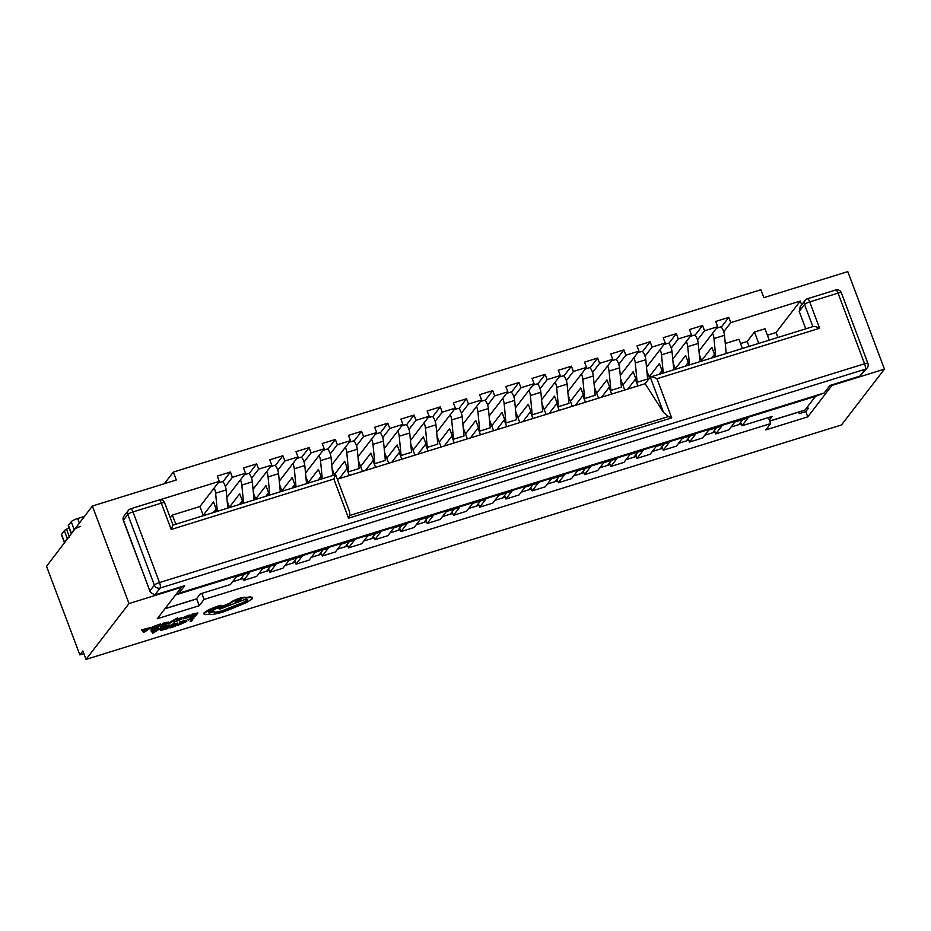 <?xml version="1.0" encoding="UTF-8"?>
<svg xmlns="http://www.w3.org/2000/svg" width="931" height="931" viewBox="0 0 931 931"><rect width="100%" height="100%" fill="white"/><g stroke="black" fill="none" stroke-linecap="round" stroke-linejoin="round"><path stroke-width="1.4" d="M712.576 333.31A5.737 1.653 72.8 0 1 713.984 338.547L715.718 356.666M716.474 328.247L720.501 327.002A5.737 1.653 72.8 0 1 722.84 329.551A5.737 1.653 72.8 0 1 724.481 335.288L726.215 353.408M715.427 356.759L711.866 347.298L701.59 360.646M714.484 354.269L711.68 357.923M738.818 424.641L742.752 419.544M686.345 341.456A5.737 1.653 72.8 0 1 687.753 346.681L689.487 364.801M690.243 336.394L694.27 335.137A5.737 1.653 72.8 0 1 696.609 337.685A5.737 1.653 72.8 0 1 698.25 343.434L699.984 361.542M689.196 364.894L685.635 355.433L675.359 368.792M688.253 362.403L685.449 366.058M712.587 432.787L716.521 427.69M660.114 349.591A5.737 1.653 72.8 0 1 661.522 354.827L663.256 372.947M664.012 344.528L668.039 343.283A5.737 1.653 72.8 0 1 670.378 345.832A5.737 1.653 72.8 0 1 672.019 351.569L673.753 369.688M662.965 373.04L659.404 363.579L649.128 376.927M662.022 370.55L659.218 374.204M686.356 440.922L690.29 435.824M633.883 357.737A5.737 1.653 72.8 0 1 635.291 362.962L637.141 382.257L633.173 371.713L622.897 385.073M637.782 352.674L641.808 351.418A5.737 1.653 72.8 0 1 644.147 353.966A5.737 1.653 72.8 0 1 645.788 359.703L647.639 378.998L637.141 382.257M635.803 378.684L627.797 389.077M660.137 449.068L664.059 443.971M607.652 365.871A5.737 1.653 72.8 0 1 609.06 371.108L610.911 390.392L606.942 379.86L596.666 393.208M611.551 360.809L615.577 359.564A5.737 1.653 72.8 0 1 617.916 362.112A5.737 1.653 72.8 0 1 619.557 367.85L621.408 387.145L610.911 390.392M609.572 386.819L601.566 397.211M633.906 457.202L637.828 452.105M581.421 374.006A5.737 1.653 72.8 0 1 582.841 379.243L584.68 398.538L580.723 387.994L570.435 401.354M585.32 368.944L589.346 367.698A5.737 1.653 72.8 0 1 591.685 370.247A5.737 1.653 72.8 0 1 593.326 375.984L595.177 395.279L584.68 398.538M583.341 394.965L575.346 405.346M607.675 465.349L611.597 460.24M555.19 382.152A5.737 1.653 72.8 0 1 556.61 387.389L558.449 406.672L554.492 396.129L544.204 409.489M559.089 377.09L563.115 375.833A5.737 1.653 72.8 0 1 565.454 378.382A5.737 1.653 72.8 0 1 567.095 384.131L568.946 403.426L558.449 406.672M557.11 403.1L549.115 413.492M581.444 473.483L585.366 468.386M528.959 390.287A5.737 1.653 72.8 0 1 530.379 395.524L532.218 414.819L528.261 404.275L517.973 417.623M532.858 385.225L536.884 383.979A5.737 1.653 72.8 0 1 539.224 386.528A5.737 1.653 72.8 0 1 540.864 392.265L542.715 411.56L532.218 414.819M530.879 411.246L522.885 421.627M555.213 481.63L559.135 476.521M502.74 398.433A5.737 1.653 72.8 0 1 504.148 403.67L505.987 422.953L502.03 412.41L491.743 425.77M506.627 393.371L510.654 392.114A5.737 1.653 72.8 0 1 512.993 394.663A5.737 1.653 72.8 0 1 514.634 400.411L516.484 419.706L505.987 422.953M504.649 419.381L496.654 429.773M528.983 489.764L532.904 484.667M476.509 406.568A5.737 1.653 72.8 0 1 477.917 411.805L479.756 431.1L475.799 420.556L465.512 433.904M480.408 401.505L484.434 400.26A5.737 1.653 72.8 0 1 486.762 402.809A5.737 1.653 72.8 0 1 488.403 408.546L490.253 427.841L479.756 431.1M478.418 427.527L470.423 437.907M502.752 497.899L506.673 492.802M450.278 414.714A5.737 1.653 72.8 0 1 451.686 419.939L453.525 439.234L449.568 428.691L439.281 442.05M454.177 409.652L458.203 408.395A5.737 1.653 72.8 0 1 460.531 410.943A5.737 1.653 72.8 0 1 462.172 416.692L464.022 435.976L453.525 439.234M452.187 435.661L444.192 446.054M476.521 506.045L480.443 500.948M424.047 422.849A5.737 1.653 72.8 0 1 425.455 428.085L427.306 447.38L423.337 436.837L413.061 450.185M427.946 417.786L431.972 416.541A5.737 1.653 72.8 0 1 434.3 419.09A5.737 1.653 72.8 0 1 435.952 424.827L437.791 444.122L427.306 447.38M425.956 443.808L417.961 454.188M450.29 514.18L454.212 509.082M397.816 430.995A5.737 1.653 72.8 0 1 399.224 436.22L401.075 455.515L397.106 444.971L386.83 458.331M401.715 425.933L405.741 424.676A5.737 1.653 72.8 0 1 408.069 427.224A5.737 1.653 72.8 0 1 409.721 432.973L411.56 452.257L401.075 455.515M399.725 451.942L391.73 462.335M424.059 522.326L427.981 517.229M371.585 439.129A5.737 1.653 72.8 0 1 372.994 444.366L374.844 463.661L370.875 453.118L360.6 466.466M375.484 434.067L379.511 432.822A5.737 1.653 72.8 0 1 381.838 435.371A5.737 1.653 72.8 0 1 383.491 441.108L385.329 460.403L374.844 463.661M373.494 460.089L365.499 470.469M397.828 530.461L401.75 525.363M345.354 447.276A5.737 1.653 72.8 0 1 346.763 452.501L348.613 471.796L344.645 461.252L334.369 474.612M349.253 442.213L353.28 440.957A5.737 1.653 72.8 0 1 355.619 443.505A5.737 1.653 72.8 0 1 357.26 449.242L359.098 468.537L348.613 471.796M347.263 468.223L339.268 478.615M371.597 538.607L375.53 533.51M319.124 455.41A5.737 1.653 72.8 0 1 320.532 460.647L322.266 478.767M323.022 450.348L327.049 449.103A5.737 1.653 72.8 0 1 329.388 451.651A5.737 1.653 72.8 0 1 331.029 457.389L332.763 475.508M321.975 478.848L318.414 469.399L308.138 482.747M321.032 476.358L318.227 480.012M345.366 546.741L349.3 541.644M292.893 463.557A5.737 1.653 72.8 0 1 294.301 468.782L296.035 486.901M296.791 458.483L300.818 457.237A5.737 1.653 72.8 0 1 303.157 459.786A5.737 1.653 72.8 0 1 304.798 465.523L306.532 483.643M295.744 486.994L292.183 477.533L281.907 490.893M294.801 484.504L291.997 488.158M319.135 554.888L323.069 549.79M266.662 471.691A5.737 1.653 72.8 0 1 268.07 476.928L269.804 495.048M270.56 466.629L274.587 465.384A5.737 1.653 72.8 0 1 276.926 467.921A5.737 1.653 72.8 0 1 278.567 473.67L280.301 491.789M269.513 495.129L265.952 485.668L255.676 499.028M268.582 492.639L265.766 496.293M292.916 563.022L296.838 557.925M240.431 479.826A5.737 1.653 72.8 0 1 241.839 485.063L243.573 503.182M244.329 474.763L248.356 473.518A5.737 1.653 72.8 0 1 250.695 476.067A5.737 1.653 72.8 0 1 252.336 481.804L254.07 499.924M243.282 503.275L239.721 493.814L229.445 507.162M242.351 500.785L239.535 504.439M266.685 571.168L270.607 566.06M214.2 487.972A5.737 1.653 72.8 0 1 215.62 493.209L217.342 511.317M218.098 482.91L222.125 481.653A5.737 1.653 72.8 0 1 224.464 484.201A5.737 1.653 72.8 0 1 226.105 489.95L227.839 508.07M217.051 511.41L213.502 501.949L203.214 515.309M216.12 508.92L213.304 512.574M240.454 579.303L244.376 574.206M749.036 346.32L747.221 341.479L754.482 332.041L758.718 343.318M769.215 340.059L764.968 328.783L754.482 332.041M80.66 526.422A5.737 1.094 159.4 0 0 74.201 529.623L71.408 533.265A5.737 1.094 159.4 0 0 71.28 533.649M69.511 537.082A5.737 1.094 159.4 0 0 67.311 538.572L64.518 542.214A5.737 1.094 159.4 0 0 64.39 542.598M84.349 516.449L77.692 518.52A5.737 1.094 159.4 0 0 71.233 521.721L68.428 525.352A5.737 1.094 159.4 0 0 68.312 525.747L71.222 533.498M69.034 527.679A8.6 1.641 -20.6 0 1 66.532 529.18A5.737 1.094 159.4 0 0 64.344 530.67L61.539 534.301A5.737 1.094 159.4 0 0 61.423 534.697L64.332 542.447M165.031 608.641L196.441 598.889L200.316 593.862L230.481 584.505L236.544 576.638L249.659 572.565L243.596 580.432L256.712 576.359L262.775 568.492L275.89 564.43L269.827 572.286L282.943 568.224L288.994 560.357L302.11 556.284L296.058 564.151L309.173 560.078L315.225 552.211L328.34 548.15L322.289 556.016L335.404 551.943L341.456 544.076L354.571 540.003L348.52 547.87L361.635 543.797L367.687 535.942L380.802 531.869L374.751 539.736L387.866 535.662L393.918 527.796L407.033 523.722L400.982 531.589L414.097 527.516L420.149 519.661L433.264 515.588L427.213 523.455L440.328 519.382L446.38 511.515L459.495 507.442L453.444 515.309L466.559 511.247L472.611 503.38L485.726 499.307L479.674 507.174L492.79 503.101L498.841 495.234L511.957 491.172L505.905 499.028L519.021 494.966L525.072 487.099L538.188 483.026L532.136 490.893L545.24 486.82L551.303 478.953L564.419 474.891L558.356 482.747L571.471 478.685L577.534 470.818L590.65 466.745L584.587 474.612L597.702 470.539L603.765 462.672L616.881 458.611L610.817 466.466L623.933 462.404L629.996 454.537L643.112 450.464L637.048 458.331L650.164 454.258L656.215 446.403L669.331 442.33L663.279 450.197L676.395 446.124L682.446 438.257L695.562 434.183L689.51 442.05L702.626 437.977L708.677 430.122L721.793 426.049L715.741 433.916L728.857 429.843L734.908 421.976L748.024 417.903L741.972 425.77L772.136 416.413L769.32 420.067M741.972 425.77L740.657 422.267M427.213 523.455L425.898 519.94M400.982 531.589L399.667 528.086M532.136 490.893L530.81 487.39M505.905 499.028L504.579 495.525M479.674 507.174L478.348 503.659M374.751 539.736L373.436 536.221M348.52 547.87L347.205 544.367M322.289 556.016L320.974 552.502M296.058 564.151L294.743 560.648M453.444 515.309L452.117 511.806M689.51 442.05L688.195 438.548M663.279 450.197L661.964 446.682M637.048 458.331L635.733 454.828M610.817 466.466L609.502 462.963M584.587 474.612L583.272 471.109M558.356 482.747L557.041 479.244M269.827 572.286L268.512 568.783M243.596 580.432L242.281 576.929M196.441 598.889A4.585 1.327 72.8 0 1 196.22 599.064L164.938 608.769M715.741 433.916L714.426 430.401M149.996 590.778L154.36 585.122L127.803 514.482L123.451 520.15L150.368 592.337L154.814 594.956L184.71 585.68L178.903 593.222L824.156 392.987L815.521 396.362L175.575 594.956M859.872 376.159L865.202 369.235A4.585 4.306 37.6 0 0 867.25 367.815L859.872 376.159L829.975 385.434L824.156 392.987M805.734 328.736L799.217 311.396L800.206 306.73L805.106 300.376A4.585 4.306 37.6 0 0 804.535 304.472L799.217 311.396M671.705 417.903L348.555 518.183L333.833 479.023L171.211 529.483L161.296 503.136L132.97 511.922L159.527 582.562L864.585 363.753L838.04 293.125L809.702 301.912L819.617 328.271C816.068 326.595 813.81 326.036 812.868 326.618L650.234 377.078C651.188 376.508 653.434 377.055 656.983 378.742L671.705 417.903L668.493 416.553L663.547 412.503L650.234 377.078L645.148 383.688L337.359 479.197M164.624 502.775A4.585 4.585 0 0 0 158.968 500.005A4.585 1.327 -107.2 0 1 161.296 503.136A4.585 0.873 -20.6 0 1 164.624 502.775L173.015 525.096L335.614 474.624L349.637 511.852L349.788 515.448L668.493 416.553M645.148 383.688L663.547 412.503M176.04 594.339L178.903 593.222M769.669 421.01L804.978 410.047L815.521 396.362M804.978 410.047A4.585 1.327 72.8 0 1 804.756 410.21L769.704 421.091M348.555 518.183L349.788 515.448M333.833 479.023L335.474 474.763M171.211 529.483L172.852 525.224M151.369 627.378L141.57 629.833L143.374 632.3L144.84 631.846L151.369 627.378L143.7 630.427L141.768 630.357M162.459 623.351L162.378 624.236L166.742 622.886L165.916 623.968L161.901 624.62L161.819 625.516L165.637 624.329L164.845 625.353L160.528 626.109L160.446 627.005L165.939 625.295L168.395 622.094L162.459 623.351L162.378 624.236M173.236 621.024L173.899 622.129L175.4 621.664L174.167 620.314L177.402 618.778L177.484 617.893L167.883 623.409L169.465 623.502L173.189 620.896M175.4 621.664L174.341 620.197M181.708 619.231L178.775 619.324L182.93 617.649L178.612 619.022L177.53 620.023L180.3 619.697L176.494 621.291L181.708 619.231L181.405 618.463L179.997 618.673M179.52 619.522L176.599 620.372L176.494 621.291M177.53 620.023L177.169 619.255L178.415 618.498L182.93 617.649M183.477 617.951L183.558 618.801L188.551 617.462L185.025 618.044L190.18 615.438L184.804 617.009L183.675 618.475L184.606 616.473L186.142 616.59M190.459 615.717L189.982 614.902L185.711 616.403M170.105 625.434L160.155 629.763L160.888 630.403L167.638 628.634L169.907 624.899L162.483 627.552L159.957 629.24L160.691 629.88M129.025 603.556L86.036 659.392L82.871 650.955L79.833 654.889L46.55 566.327L92.367 506.033L129.025 603.556L181.487 587.275L157.269 618.731L199.234 605.709L204.075 599.424L770.647 423.593L765.806 429.889L807.771 416.867L831.988 385.411L884.45 369.13L841.461 424.967L86.036 659.392M190.203 621.629L191.577 621.198L193.846 617.474L187.934 619.581L192.38 618.789L190.203 621.629L191.588 619.045M179.695 621.966L179.578 622.886L184.978 621.303L185.327 621.896L180.288 624.457L177.716 624.526L177.588 625.481L186.794 621.419L186.316 620.686L179.695 621.966L186.119 620.162L186.596 620.896M184.78 620.779L185.129 621.373L183.267 622.676L177.716 624.526M171.921 624.282L171.839 625.167L176.192 623.817L175.365 624.887L171.351 625.551L171.269 626.447L175.086 625.26L174.295 626.284L169.977 627.029L169.896 627.925L175.389 626.226L177.856 623.025L171.921 624.282L171.839 625.167M160.819 628.309L151.02 630.764L152.824 633.231L160.819 628.309L153.161 631.358L151.218 631.288M192.007 614.181L191.926 615.077L196.29 613.715L195.463 614.797L191.449 615.449L191.367 616.345L195.184 615.158L194.393 616.182L190.075 616.939L189.994 617.835L195.487 616.124L197.942 612.924L192.007 614.181L191.926 615.077M160.644 624.503L150.694 628.832L151.427 629.472L158.189 627.703L160.446 623.979L153.021 626.621L150.496 628.309L151.229 628.949M204.04 612.866L204.04 614.099L204.04 612.866L208.509 609.828L216.201 606.663L220.682 605.278L222.59 605.65L208.707 610.352L204.238 613.389C203.493 614.739 205.227 614.96 209.463 614.041L212.175 614.565L221.578 612.54L231.365 608.827L246.75 602.497L252.301 598.796L252.394 597.365M247.448 599.552L247.297 599.808C245.784 601.321 242.677 602.869 237.952 604.428L222.358 610.678C216.504 612.377 213.688 612.528 213.921 611.132L213.315 611.318C209.789 612.33 208.276 612.354 208.765 611.376M252.103 598.272L250.835 596.783L245.598 597.574C245.121 596.98 243.119 597.213 239.581 598.261C234.868 599.832 231.761 601.368 230.248 602.892L218.157 608.094L219.786 609.107L244.55 599.645C247.076 599.18 248.053 599.401 247.495 600.332C245.982 601.845 242.875 603.393 238.15 604.964L222.556 611.202C216.702 612.901 213.886 613.052 214.118 611.655L213.513 611.842C209.987 612.854 208.474 612.877 208.963 611.911L222.532 605.825M801.696 304.798L800.288 301.062L730.777 322.638L728.798 317.366L715.683 321.428L717.661 326.7L704.546 330.773L702.568 325.501L689.452 329.574L691.43 334.846L678.315 338.919L676.337 333.647L663.221 337.709L665.2 342.98L652.084 347.054L650.106 341.782L636.99 345.855L638.969 351.127L625.853 355.188L623.875 349.928L610.759 353.989L612.738 359.261L599.622 363.334L597.644 358.063L584.528 362.136L586.507 367.408L573.391 371.469L571.413 366.197L558.297 370.27L560.276 375.542L547.172 379.615L545.182 374.343L532.067 378.417L534.057 383.688L520.941 387.75L518.951 382.478L505.836 386.551L507.826 391.823L494.71 395.896L492.72 390.624L479.605 394.697L481.595 399.958L468.479 404.031L466.489 398.759L453.385 402.832L455.364 408.104L442.248 412.177L440.27 406.905L427.154 410.967L429.133 416.238L416.017 420.312L414.039 415.04L400.924 419.113L402.902 424.385L389.786 428.458L387.808 423.186L374.693 427.248L376.671 432.519L363.555 436.592L361.577 431.321L348.462 435.394L350.44 440.666L337.325 444.739L335.346 439.467L322.231 443.528L324.209 448.8L311.094 452.873L309.115 447.602L296 451.675L297.978 456.946L284.863 461.008L282.884 455.736L269.769 459.809L271.747 465.081L258.632 469.154L256.653 463.882L243.538 467.956L245.516 473.227L232.401 477.289L230.423 472.017L217.307 476.09L219.285 481.362L159.771 499.831M92.367 506.033L176.308 479.989L173.329 472.075L760.883 289.75L763.862 297.652L847.792 271.608L884.45 369.13M164.403 483.678L173.329 472.075M638.969 351.127L620.279 375.402M620.628 379.033L624.759 390.019M652.294 451.5L661.441 448.661L661.115 447.788M635.361 379.254L637.875 385.946M652.084 347.054L645.032 356.224M650.106 341.782L642.518 351.627M665.2 342.98L646.51 367.268M646.859 370.887L649.524 377.998M678.524 443.354L687.672 440.514L687.346 439.641M661.592 371.12L662.372 373.215M678.315 338.919L671.263 348.078M676.337 333.647L668.749 343.492M691.43 334.846L672.741 359.122M673.09 362.753L675.487 369.142M704.755 435.219L713.902 432.38L713.577 431.507M687.823 362.974L688.603 365.08M704.546 330.773L697.494 339.943M702.568 325.501L694.98 335.346M717.661 326.7L698.972 350.987M699.321 354.606L701.718 361.007M730.986 427.073L740.133 424.233L739.808 423.361M714.042 354.839L714.833 356.934M730.777 322.638L723.724 331.797M728.798 317.366L721.211 327.212M807.561 406.707L808.213 408.453L805.792 411.595L799.229 413.632L798.658 412.107M612.738 359.261L594.048 383.549M594.397 387.168L598.528 398.154M626.063 459.635L635.21 456.795L634.884 455.922M609.13 387.401L611.644 394.081M625.853 355.188L618.801 364.358M623.875 349.928L616.287 359.773M586.507 367.408L567.817 391.683M568.166 395.314L572.297 406.3M599.832 467.781L608.979 464.941L608.653 464.069M582.899 395.535L585.413 402.227M599.622 363.334L592.57 372.493M597.644 358.063L590.068 367.908M560.276 375.542L541.586 399.818M541.935 403.449L546.066 414.435M573.601 475.916L582.748 473.076L582.422 472.203M556.668 403.682L559.182 410.362M573.391 371.469L566.339 380.639M571.413 366.197L563.837 376.054M534.057 383.688L515.355 407.964M515.704 411.595L519.835 422.581M547.37 484.05L556.517 481.222L556.191 480.349M530.437 411.816L532.951 418.508M547.172 379.615L540.108 388.774M545.182 374.343L537.606 384.189M507.826 391.823L489.124 416.099M489.473 419.73L493.605 430.716M521.151 492.196L530.298 489.357L529.96 488.484M504.206 419.951L506.72 426.642M520.941 387.75L513.877 396.92M518.951 382.478L511.375 392.335M481.595 399.958L462.905 424.245M463.242 427.864L467.374 438.85M494.92 500.331L504.067 497.491L503.729 496.63M477.975 428.097L480.489 434.789M494.71 395.896L487.646 405.055M492.72 390.624L485.144 400.47M455.364 408.104L436.674 432.38M437.011 436.011L441.143 446.996M468.689 508.477L477.836 505.638L477.51 504.765M451.744 436.232L454.258 442.923M468.479 404.031L461.415 413.201M466.489 398.759L458.913 408.616M429.133 416.238L410.443 440.526M410.78 444.145L414.912 455.131M442.458 516.612L451.605 513.772L451.279 512.9M425.514 444.378L428.027 451.07M442.248 412.177L435.196 421.336M440.27 406.905L432.682 416.751M402.902 424.385L384.212 448.661M384.561 452.291L388.681 463.277M416.227 524.758L425.374 521.919L425.048 521.046M399.283 452.513L401.796 459.204M416.017 420.312L408.965 429.482M414.039 415.04L406.451 424.897M376.671 432.519L357.981 456.807M358.33 460.426L362.45 471.412M389.996 532.893L399.143 530.053L398.817 529.18M373.052 460.659L375.565 467.35M389.786 428.458L382.734 437.617M387.808 423.186L380.22 433.031M350.44 440.666L331.75 464.941M332.099 468.572L334.497 474.961M363.765 541.039L372.912 538.199L372.586 537.327M346.821 468.793L349.334 475.485M363.555 436.592L356.503 445.763M361.577 431.321L353.989 441.166M324.209 448.8L305.519 473.088M305.868 476.707L308.266 483.108M337.534 549.174L346.681 546.334L346.355 545.461M320.601 476.94L321.381 479.034M337.325 444.739L330.272 453.897M335.346 439.467L327.759 449.312M297.978 456.946L279.288 481.222M279.637 484.853L282.035 491.242M311.303 557.32L320.45 554.48L320.124 553.608M294.371 485.074L295.15 487.181M311.094 452.873L304.041 462.032M309.115 447.602L301.528 457.447M271.747 465.081L253.057 489.357M253.407 492.988L255.816 499.388M285.072 565.454L294.219 562.615L293.893 561.742M268.14 493.221L268.919 495.315M284.863 461.008L277.81 470.178M282.884 455.736L275.297 465.593M245.516 473.227L226.827 497.503M227.176 501.134L229.585 507.523M258.841 573.589L267.988 570.761L267.663 569.888M241.909 501.355L242.7 503.45M258.632 469.154L251.579 478.313M256.653 463.882L249.066 473.728M219.285 481.362L199.921 506.534L203.354 515.669M232.61 581.735L241.757 578.896L241.432 578.023M215.678 509.49L216.469 511.596M232.401 477.289L225.349 486.459M230.423 472.017L222.846 481.874M79.833 654.889L83.871 653.643M805.792 411.595L807.771 416.867M800.288 301.062L776.07 332.518L777.885 337.371M776.07 332.518L767.388 335.218M747.221 341.479L740.552 343.539M196.592 598.703L199.234 605.709M742.379 348.392L738.946 339.256L725.261 343.504M199.921 506.534L172.375 515.076L170.28 517.799M768.389 417.577L770.647 423.593M172.375 515.076L175.808 524.211M201.818 593.396L204.075 599.424M194.044 617.998L188.132 620.116M186.794 621.419L186.119 620.162M175.365 624.887L171.351 625.551M174.295 626.284L169.977 627.029M177.856 623.025L172.119 624.806M159.957 629.24L160.888 630.403M166.544 628.693L168.441 626.226L161.61 629.309L162.087 629.845L166.544 628.693L167.65 626.47M161.61 629.309L162.087 629.845L166.346 628.157M156.885 630.473L153.301 631.579L153.883 632.58L156.885 630.473M153.696 631.893L153.906 632.521M153.452 631.544L153.894 632.417M153.72 632.044L155.163 631.009M195.463 614.797L191.449 615.449M194.393 616.182L190.075 616.939M197.942 612.924L192.205 614.704M185.991 617.718L185.025 618.044M188.504 616.566L185.257 617.73L188.33 616.124M177.681 618.417L168.08 623.933M165.916 623.968L161.901 624.62M164.845 625.353L160.528 626.109M168.395 622.094L162.657 623.875M150.496 628.309L151.427 629.472M157.095 627.762L158.992 625.295L152.149 628.378L152.626 628.914L157.095 627.762L158.189 625.539M152.149 628.378L152.626 628.914L156.885 627.238M147.435 629.542L143.851 630.659L144.433 631.66L147.435 629.542M143.991 630.613L144.433 631.66M144.445 631.486L145.713 630.078M252.301 598.796L251.033 597.306L245.796 598.098C245.319 597.516 243.317 597.737 239.779 598.796C235.066 600.355 231.959 601.903 230.446 603.416L218.354 608.63M214.083 612.098L213.921 611.132M238.813 600.134C234.531 601.915 234.077 602.508 237.44 601.903C241.699 600.134 242.153 599.541 238.813 600.134L241.152 599.878M235.101 602.159L237.44 601.903M235.334 601.763L237.242 601.379C241.501 599.611 241.955 599.017 238.615 599.611M724.481 335.288L713.984 338.547M698.25 343.434L687.753 346.681M672.019 351.569L661.522 354.827M645.788 359.703L635.291 362.962M619.557 367.85L609.06 371.108M593.326 375.984L582.841 379.243M567.095 384.131L556.61 387.389M540.864 392.265L530.379 395.524M514.634 400.411L504.148 403.67M488.403 408.546L477.917 411.805M462.172 416.692L451.686 419.939M435.952 424.827L425.455 428.085M409.721 432.973L399.224 436.22M383.491 441.108L372.994 444.366M357.26 449.242L346.763 452.501M331.029 457.389L320.532 460.647M304.798 465.523L294.301 468.782M278.567 473.67L268.07 476.928M252.336 481.804L241.839 485.063M226.105 489.95L215.62 493.209M77.692 518.52L79.344 522.943M71.233 521.721L74.201 529.623M68.428 525.352L71.408 533.265M66.532 529.18L69.162 536.175M64.344 530.67L67.311 538.572M61.539 534.301L64.518 542.214M835.479 290.158A4.585 1.327 72.8 0 1 835.701 289.995A4.585 1.327 72.8 0 1 838.04 293.125A4.585 0.873 159.4 0 1 841.368 292.765L867.913 363.404A4.585 0.873 159.4 0 0 864.585 363.753A4.585 1.327 -107.2 0 1 865.202 369.235L160.132 588.031L154.814 594.956M819.617 328.271L656.983 378.742M812.833 326.525L804.535 304.472A4.585 0.873 -20.6 0 1 809.702 301.912A4.585 1.327 72.8 0 0 807.375 298.781A4.585 4.585 0 0 0 805.106 300.376A4.585 4.306 37.6 0 1 807.154 298.956A4.585 1.327 72.8 0 1 807.375 298.781L835.701 289.995A4.585 4.585 0 0 1 841.368 292.765M132.97 511.922A4.585 1.327 -107.2 0 0 130.643 508.792A4.585 4.585 0 0 0 128.362 510.386A4.585 4.306 37.6 0 0 127.803 514.482A4.585 0.873 159.4 0 1 132.97 511.922M130.421 508.966A4.585 4.306 37.6 0 0 128.362 510.386L124.009 516.042A4.585 4.585 0 0 0 123.346 520.452L150.368 592.337M123.346 520.452A4.585 0.873 159.4 0 1 123.451 520.15A4.585 4.306 -142.4 0 1 124.009 516.042M159.527 582.562A4.585 0.873 159.4 0 0 154.36 585.122A4.585 4.306 -142.4 0 0 160.132 588.031A4.585 1.327 -107.2 0 0 159.527 582.562M158.968 500.005L130.643 508.792M867.25 367.815A4.585 4.585 0 0 0 867.913 363.404"/></g></svg>
